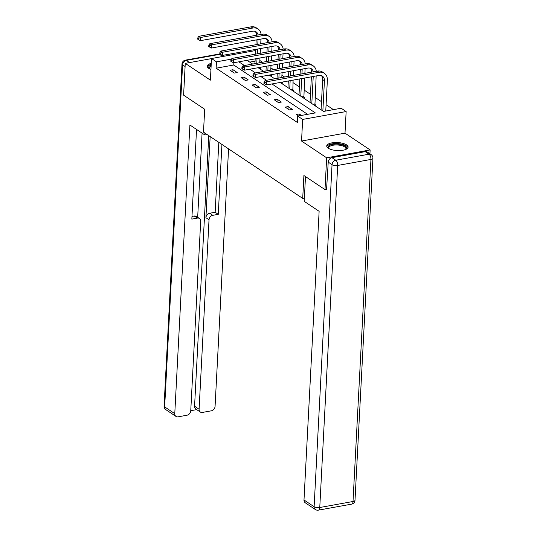 <?xml version="1.0" encoding="UTF-8"?>
<svg xmlns="http://www.w3.org/2000/svg" width="537" height="537" viewBox="0 0 537 537"><rect width="100%" height="100%" fill="white"/><g stroke="black" fill="none" stroke-linecap="round" stroke-linejoin="round"><path stroke-width="0.81" d="M346.587 144.896A10.713 4.007 3 0 0 334.665 142.553A10.713 4.007 3 0 0 326.731 145.99A10.713 4.007 3 0 0 328.261 148.212A10.713 4.007 3 0 0 340.19 150.555A10.713 4.007 3 0 0 348.124 147.111A10.713 4.007 3 0 0 346.587 144.896M211.269 63.326A10.713 4.007 3 0 0 207.269 66.199A10.713 4.007 3 0 0 208.806 68.414A10.713 4.007 3 0 0 210.947 69.468M280.193 82.456L323.563 111.428L341.19 108.239L346.143 111.548L302.667 119.415L297.713 116.106L315.34 112.918L271.97 83.947M369.926 153.804L370.127 149.944L345.009 133.163L346.143 111.548M307.587 114.321L233.763 65.004L216.143 68.192L216.471 61.836L211.518 58.526L254.988 50.659L255.599 51.069M333.437 109.642L326.087 104.728M321.502 101.674L315.044 97.358M310.467 94.297L304.002 89.981M299.424 86.92L292.967 82.611M284.59 77.013L281.925 75.234M273.548 69.642L270.883 67.857M262.506 62.265L259.848 60.486M326.798 189.279L324.992 189.601L326.657 157.811L370.127 149.944M211.518 58.614L185.265 63.366L210.383 80.147L211.518 58.526M324.992 189.601L303.902 175.518L302.707 198.408L203.489 132.129L204.684 109.239L183.6 95.156L185.265 63.366M302.707 198.408L304.365 198.106M255.068 61.151L249.739 62.117M259.364 68.541L260.72 68.3L259.566 67.534M270.406 75.918L271.756 75.677L270.608 74.905M281.442 83.295L282.798 83.047L281.65 82.282M292.484 90.666L293.84 90.424L292.685 89.652M303.526 98.043L304.875 97.794L303.727 97.029M314.561 105.413L315.917 105.171L314.769 104.406M216.143 68.192L297.384 122.463L297.713 116.106M230.037 70.246L234.28 73.086L237.22 72.549L232.971 69.716L230.037 70.246M241.073 77.623L245.322 80.456L248.262 79.926L244.013 77.086L241.073 77.623M252.115 84.994L256.364 87.833L259.297 87.303L255.055 84.463L252.115 84.994M263.157 92.371L267.399 95.203L270.339 94.673L266.09 91.84L263.157 92.371M274.192 99.741L278.441 102.58L281.381 102.05L277.132 99.211L274.192 99.741M285.234 107.118L289.483 109.957L292.417 109.42L288.174 106.588L285.234 107.118M301.418 115.435L299.21 113.958L296.276 114.495L298.485 115.965M345.009 133.163L301.539 141.03L326.657 157.811M301.539 141.03L302.667 119.415M247.074 60.339L252.638 64.051M258.116 67.709L263.674 71.428M269.158 75.086L274.716 78.798M231.481 59.124L216.471 61.836M266.493 80.288L260.928 76.576M255.451 72.911L249.893 69.199M244.416 65.541L238.851 61.822M233.763 65.004L233.884 62.722M232.85 72.126L232.971 69.716M243.885 79.496L244.013 77.086M254.927 86.873L255.055 84.463M265.969 94.25L266.09 91.84M277.005 101.621L277.132 99.211M288.047 108.998L288.174 106.588M299.116 115.851L299.21 113.958M260.969 39.08L260.72 43.846M260.472 48.538L260.223 53.304M259.975 58.003L259.727 62.769M259.559 67.447L259.713 68.481M254.941 63.635L255.189 58.869M255.437 54.17L255.686 49.404M255.934 44.712L256.183 39.946M256.787 63.299L257.035 58.533M257.283 53.841L257.532 49.068M257.78 44.376L258.029 39.61M256.424 35.247A6.867 5.39 123.7 0 0 255.169 31.381M258.089 34.945A6.867 5.39 123.7 0 0 256.129 31.858A6.867 5.39 123.7 0 0 252.652 31.213L200.429 40.664L198.422 39.631L198.482 38.355L197.777 37.885L197.71 39.154L198.422 39.631M197.777 37.885L198.824 36.301L251.048 26.85A10.297 8.082 -56.3 0 1 256.27 27.823L258.035 29.005A10.297 8.082 -56.3 0 1 261.089 34.408M198.824 36.301L200.596 37.483L252.82 28.031A10.297 8.082 -56.3 0 1 258.035 29.005M198.482 38.355L200.596 37.483L200.429 40.664M209.457 68.803A9.27 3.47 -177 0 1 209.37 68.729A9.27 3.47 -177 0 1 211.175 65.091M211.122 66.132A8.585 3.215 3 0 0 209.309 67.964A8.585 3.215 3 0 0 209.611 68.89M211.216 64.38A10.639 3.981 3 0 0 207.363 66.816M328.913 148.601A9.27 3.47 -177 0 1 328.832 148.527A9.27 3.47 -177 0 1 331.195 144.708A9.27 3.47 -177 0 1 341.854 144.735A9.27 3.47 -177 0 1 345.768 149.414A9.27 3.47 -177 0 1 345.68 149.481M345.513 149.548A8.585 3.215 3 0 0 345.909 148.655A8.585 3.215 3 0 0 341.485 145.581A8.585 3.215 3 0 0 328.765 147.756A8.585 3.215 3 0 0 329.074 148.682M347.963 147.715A10.639 3.981 3 0 0 342.512 144.312A10.639 3.981 3 0 0 326.825 146.608M204.933 133.095L204.839 134.975L207.128 134.559M204.839 134.975L189.903 125L174.773 413.658A4.121 3.235 123.7 0 0 176.015 416.443A4.121 3.235 123.7 0 0 178.103 416.833L187.03 415.215A4.121 3.235 123.7 0 0 190.756 410.765L200.684 221.298A4.121 3.235 123.7 0 0 199.449 218.505A4.121 3.235 123.7 0 0 197.361 218.116L194.246 216.035A4.121 3.235 -56.3 0 1 196.334 216.424L199.449 218.505M196.535 129.43L191.837 219.116L197.361 218.116M200.335 412.04L195.804 409.019A4.121 3.235 -56.3 0 1 194.569 406.227L199.093 409.254A4.121 3.235 123.7 0 0 200.335 412.04A4.121 3.235 123.7 0 0 202.422 412.429L211.35 410.818A4.121 3.235 123.7 0 0 215.075 406.361L228.567 148.883M190.756 410.698L196.71 409.624M212.753 215.33A4.121 3.235 123.7 0 0 209.027 219.787L205.913 217.707A4.121 3.235 -56.3 0 1 209.638 213.256L212.753 215.33L218.27 214.337L221.935 144.453M199.093 409.254L209.027 219.787M202.08 133.136L197.67 217.317M205.913 217.707L210.162 136.593M194.569 406.227L208.745 135.646M209.638 213.256L215.156 212.256L218.821 142.372M215.156 212.256L218.27 214.337M191.977 216.451L194.246 216.035M305.493 176.579L304.197 201.341L319.126 211.316L303.996 499.974L314.118 506.733L332.047 164.671L328.221 162.12L326.577 189.319M365.2 151.649L331.947 157.663L335.773 160.221L369.02 154.2L365.2 151.649A4.121 3.235 -56.3 0 1 367.288 152.038L371.107 154.589A4.121 3.235 123.7 0 0 369.02 154.2A4.121 2.034 -100.3 0 1 370.946 159.435L337.692 165.45L319.763 507.512L353.017 501.498L370.946 159.435A4.121 1.544 3 0 0 372.933 158.234A4.121 4.121 0 0 0 371.107 154.589M351.628 504.136A4.121 4.121 0 0 0 355.004 500.296A4.121 1.544 3 0 1 353.017 501.498A4.121 2.034 79.7 0 1 351.628 504.136L318.374 510.15A4.121 2.034 -100.3 0 0 319.763 507.512A4.121 1.544 3 0 1 314.118 506.733A4.121 3.235 123.7 0 0 315.353 509.519L305.238 502.76A4.121 3.235 -56.3 0 1 303.996 499.974M328.221 162.12A4.121 3.235 -56.3 0 1 331.947 157.663M272.004 46.451L271.756 51.216M271.514 55.915L271.259 60.681M271.017 65.373L270.762 70.146M270.594 74.824L270.749 75.858M265.976 71.012L266.231 66.239M266.473 61.547L266.728 56.781M266.97 52.082L267.218 47.316M267.829 70.676L268.077 65.91M268.325 61.211L268.574 56.445M268.822 51.753L269.071 46.981M267.466 42.624A6.867 5.39 123.7 0 0 266.211 38.758M269.131 42.322A6.867 5.39 123.7 0 0 267.171 39.235A6.867 5.39 123.7 0 0 263.694 38.583L211.464 48.035L209.457 47.001L209.524 45.732L208.819 45.262L208.752 46.531L209.457 47.001M208.819 45.262L209.866 43.672L262.09 34.227A10.297 8.082 -56.3 0 1 267.312 35.2L269.077 36.382A10.297 8.082 -56.3 0 1 272.131 41.779M209.866 43.672L211.632 44.86L263.855 35.408A10.297 8.082 -56.3 0 1 269.077 36.382M209.524 45.732L211.632 44.86L211.464 48.035M283.046 53.828L282.798 58.593M282.549 63.285L282.301 68.058M282.053 72.75L281.804 77.516M281.636 82.201L281.791 83.228M277.018 78.382L277.267 73.616M277.515 68.924L277.763 64.151M278.012 59.459L278.26 54.693M278.871 78.046L279.119 73.28M279.361 68.588L279.616 63.822M279.858 59.124L280.113 54.358M278.508 49.995A6.867 5.39 123.7 0 0 277.253 46.128M280.166 49.699A6.867 5.39 123.7 0 0 278.213 46.605A6.867 5.39 123.7 0 0 274.729 45.96L222.506 55.412L220.499 54.378L220.566 53.109L219.855 52.633L219.787 53.908L220.499 54.378M219.855 52.633L220.902 51.049L273.125 41.597A10.297 8.082 -56.3 0 1 278.347 42.571L280.119 43.752A10.297 8.082 -56.3 0 1 283.167 49.156M220.902 51.049L222.674 52.23L274.897 42.779A10.297 8.082 -56.3 0 1 280.119 43.752M220.566 53.109L222.674 52.23L222.506 55.412M294.088 61.198L293.84 65.97M293.591 70.662L293.343 75.428M293.095 80.127L292.833 90.605M287.96 87.645L288.309 80.993M288.557 76.294L288.805 71.528M289.054 66.836L289.302 62.07M289.732 88.827L290.155 80.657M290.403 75.959L290.651 71.193M290.9 66.501L291.148 61.735M289.544 57.372A6.867 5.39 123.7 0 0 288.288 53.505M291.208 57.07A6.867 5.39 123.7 0 0 289.248 53.982A6.867 5.39 123.7 0 0 285.771 53.331L233.548 62.782L231.541 61.755L231.608 60.48L230.897 60.01L230.829 61.278L231.541 61.755M230.897 60.01L231.944 58.426L284.167 48.974A10.297 8.082 -56.3 0 1 289.389 49.948L291.161 51.129A10.297 8.082 -56.3 0 1 294.209 56.526M231.944 58.426L233.716 59.607L285.939 50.156A10.297 8.082 -56.3 0 1 291.161 51.129M231.608 60.48L233.716 59.607L233.548 62.782M290.779 89.531L292.618 89.196M305.123 68.575L304.875 73.341M304.633 78.04L303.868 97.976M299.002 95.022L299.847 78.905M300.089 74.207L300.337 69.441M300.767 96.204L301.693 78.57M301.942 73.871L302.19 69.105M300.586 64.749A6.867 5.39 123.7 0 0 299.331 60.876M302.25 64.447A6.867 5.39 123.7 0 0 300.29 61.359A6.867 5.39 123.7 0 0 296.813 60.708L244.583 70.159L242.576 69.125L242.643 67.857L241.939 67.38L241.872 68.655L242.576 69.125M241.939 67.38L242.986 65.796L295.209 56.345A10.297 8.082 -56.3 0 1 300.431 57.318L302.197 58.499A10.297 8.082 -56.3 0 1 305.251 63.903M242.986 65.796L244.751 66.977L296.974 57.526A10.297 8.082 -56.3 0 1 302.197 58.499M242.643 67.857L244.751 66.977L244.583 70.159M301.821 96.902L303.66 96.573M316.165 75.952L314.91 105.353M310.037 102.392L311.379 76.818M311.809 103.574L313.232 76.482M311.628 72.119A6.867 5.39 123.7 0 0 310.373 68.253M313.286 71.817A6.867 5.39 123.7 0 0 311.332 68.729A6.867 5.39 123.7 0 0 307.849 68.085L255.625 77.536L253.618 76.502L253.686 75.227L252.974 74.757L252.914 76.026L253.618 76.502M252.974 74.757L254.021 73.173L306.251 63.722A10.297 8.082 -56.3 0 1 311.467 64.695L313.239 65.876A10.297 8.082 -56.3 0 1 316.286 71.28M254.021 73.173L255.793 74.354L308.016 64.903A10.297 8.082 -56.3 0 1 313.239 65.876M253.686 75.227L255.793 74.354L255.625 77.536M312.856 104.279L314.702 103.943M264.016 82.134L263.949 83.403L264.66 83.873L264.728 82.604L264.016 82.134L265.063 80.543L266.835 81.731L319.059 72.28A10.297 8.082 -56.3 0 1 324.281 73.254A10.297 8.082 -56.3 0 1 327.369 80.221L325.758 111.031M321.079 109.77L322.663 79.57A6.867 5.39 123.7 0 0 321.408 75.63M322.851 110.951L324.429 80.751A6.867 5.39 123.7 0 0 322.368 76.106A6.867 5.39 123.7 0 0 318.891 75.455L266.667 84.906L264.66 83.873M265.063 80.543L317.286 71.099A10.297 8.082 -56.3 0 1 322.509 72.072L324.281 73.254M264.728 82.604L266.835 81.731L266.667 84.906M251.048 26.85L252.82 28.031M222.748 56.499L219.559 54.365L186.305 60.379L189.601 62.581M185.097 66.514L182.58 64.836L164.658 406.898L174.773 413.658M165.893 409.684A4.121 3.235 -56.3 0 1 164.658 406.898A4.121 1.544 3 0 1 164.067 406.046A4.121 4.121 0 0 0 165.893 409.684L176.015 416.443M182.58 64.836A4.121 3.235 -56.3 0 1 186.305 60.379A4.121 2.034 79.7 0 0 185.372 60.144A4.121 4.121 0 0 0 181.996 63.977A4.121 1.544 3 0 0 182.58 64.836M220.13 54.13A4.121 4.121 0 0 0 218.626 54.123A4.121 2.034 -100.3 0 1 219.559 54.365A4.121 3.235 -56.3 0 1 220.418 54.324M332.047 164.671A4.121 1.544 3 0 0 337.692 165.45A4.121 2.034 79.7 0 0 335.773 160.221A4.121 3.235 123.7 0 0 332.047 164.671M262.09 34.227L263.855 35.408M273.125 41.597L274.897 42.779M284.167 48.974L285.939 50.156M295.209 56.345L296.974 57.526M306.251 63.722L308.016 64.903M322.663 79.57L324.429 80.751M317.286 71.099L319.059 72.28M164.067 406.046L181.996 63.977M223.936 56.284L222.6 55.392M185.372 60.144L218.626 54.123M315.353 509.519A4.121 4.121 0 0 0 318.374 510.15M355.004 500.296L372.933 158.234"/></g></svg>
